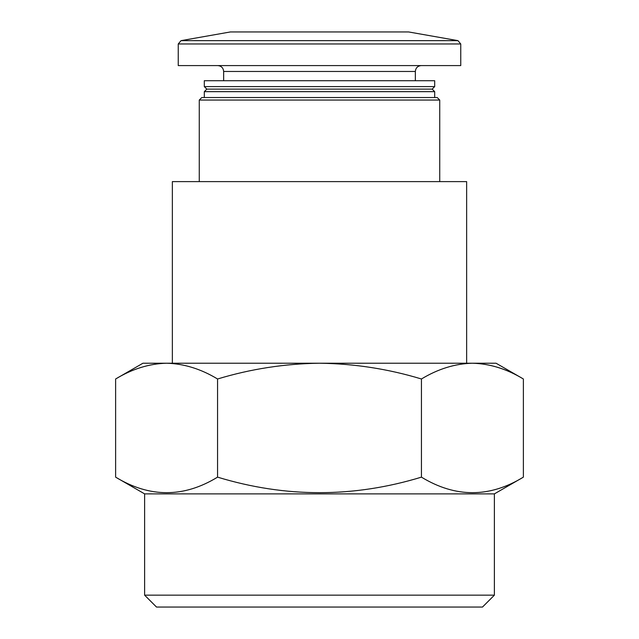 <?xml version="1.0" encoding="UTF-8"?>
<svg xmlns="http://www.w3.org/2000/svg" width="639" height="639" viewBox="0 0 639 639"><rect width="100%" height="100%" fill="white"/><g stroke="black" fill="none" stroke-linecap="round" stroke-linejoin="round"><path stroke-width="0.96" d="M172.362 363.224L172.362 181.612L466.638 181.612L466.638 363.224M494.386 595.157L144.614 595.157L156.507 607.05L482.493 607.05L494.386 595.157L494.386 493.883L523.381 477.141C489.474 497.845 455.495 497.845 421.436 477.141C353.495 497.837 285.529 497.837 217.564 477.141C183.657 497.845 149.67 497.845 115.619 477.141L115.619 378.991C132.265 368.919 149.254 363.663 166.587 363.224C183.912 363.679 200.902 368.935 217.564 378.991L217.564 477.141M199.264 181.612L199.264 100.051L439.736 100.051L439.736 181.612M199.264 100.051L201.788 97.535L437.212 97.535L439.736 100.051M204.312 97.535L204.312 91.649L434.688 91.649L434.688 97.535M204.312 91.649L206.836 89.125L432.164 89.125L434.688 91.649M204.312 86.6L434.688 86.6L434.688 80.714L204.312 80.714L204.312 86.6L206.836 89.125M223.65 80.714L223.65 71.464L415.35 71.464C415.701 67.894 417.658 65.929 421.237 65.585M217.763 65.585C221.342 65.929 223.299 67.894 223.65 71.464M178.249 43.963L178.249 65.585L460.751 65.585L460.751 43.963L457.971 40.648L181.029 40.648L178.249 43.963L460.751 43.963M181.029 40.648L230.375 31.95L408.625 31.95L457.971 40.648M217.564 378.991C250.696 368.951 284.674 363.695 319.5 363.224C354.318 363.679 388.296 368.943 421.436 378.991L421.436 477.141M421.436 378.991C438.082 368.919 455.072 363.663 472.413 363.224C489.738 363.679 506.727 368.935 523.381 378.991L523.381 477.141M523.381 378.991C506.735 368.919 489.746 363.663 472.413 363.224L496.064 363.224L523.381 378.991M144.614 595.157L144.614 493.883L494.386 493.883M144.614 493.883L115.619 477.141M115.619 378.991L142.936 363.224L472.413 363.224M432.164 89.125L434.688 86.6M415.35 80.714L415.35 71.464"/></g></svg>
